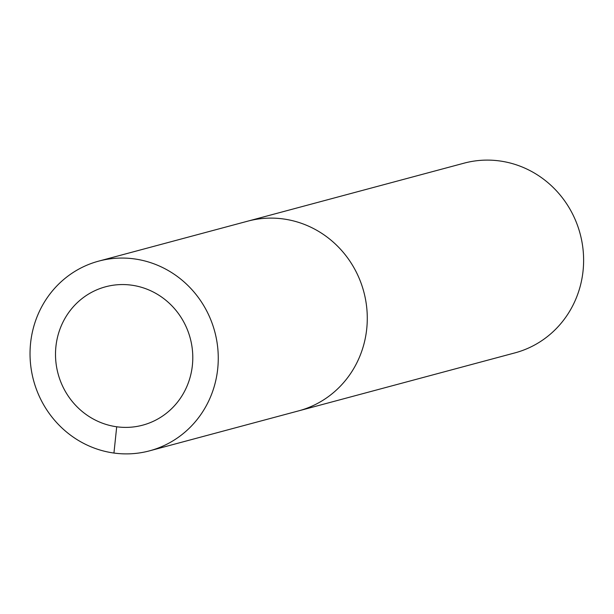 <?xml version="1.0" encoding="UTF-8"?>
<svg xmlns="http://www.w3.org/2000/svg" width="614" height="614" viewBox="0 0 614 614"><rect width="100%" height="100%" fill="white"/><g stroke="black" fill="none" stroke-linecap="round" stroke-linejoin="round"><path stroke-width="0.92" d="M131.588 285.172A71.631 68.423 -105 0 0 105.6 286.784A71.631 68.423 -105 0 0 58.054 373.673A71.631 68.423 -105 0 0 142.663 425.172A71.631 68.423 -105 0 0 192.558 351.738A71.631 68.423 -105 0 0 131.588 285.172A71.631 68.423 -105 0 0 105.6 286.784A71.631 68.423 -105 0 0 58.054 373.673A71.631 68.423 -105 0 0 142.663 425.172A71.631 68.423 -105 0 0 192.558 351.738A71.631 68.423 -105 0 0 131.588 285.172M514.885 352.897A98.209 93.819 -105 0 0 583.3 252.216A98.209 93.819 -105 0 0 499.704 160.952A98.209 93.819 -105 0 0 464.077 163.163L247.734 221.163A98.209 93.819 -105 0 1 283.369 218.952A98.209 93.819 -105 0 1 366.965 310.216A98.209 93.819 -105 0 1 298.55 410.896A98.209 93.819 -105 0 0 366.965 310.216A98.209 93.819 -105 0 0 283.369 218.952A98.209 93.819 -105 0 0 247.741 221.163L98.716 261.119M134.351 258.901A98.209 93.819 -105 0 0 98.724 261.119A98.209 93.819 -105 0 0 33.524 380.243A98.209 93.819 -105 0 0 149.532 450.845A98.209 93.819 -105 0 0 217.947 350.164A98.209 93.819 -105 0 0 134.351 258.901M116.706 426.776L113.943 453.048M514.931 352.881L149.578 450.829"/></g></svg>
